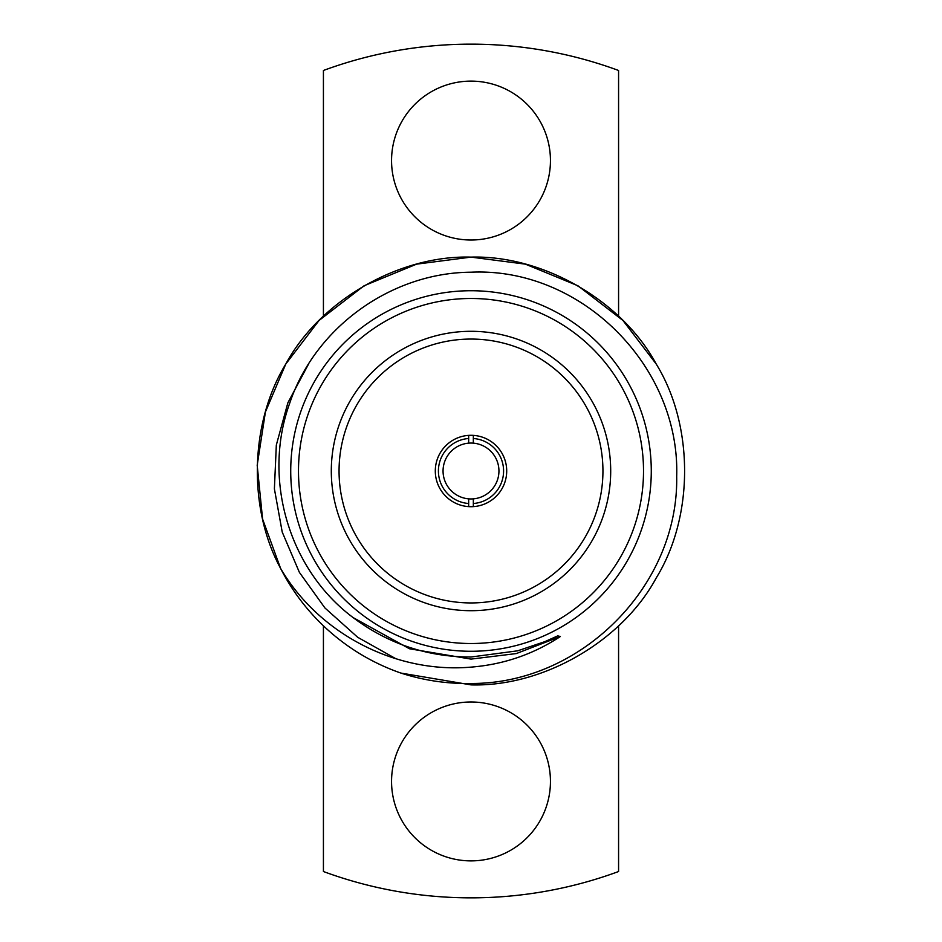 <?xml version="1.0" encoding="UTF-8"?>
<svg xmlns="http://www.w3.org/2000/svg" width="942" height="942" viewBox="0 0 942 942"><rect width="100%" height="100%" fill="white"/><g stroke="black" fill="none" stroke-linecap="round" stroke-linejoin="round"><path stroke-width="1.41" d="M473.331 443.152L473.331 438.489A32.593 32.593 0 0 1 503.593 471A32.593 32.593 0 0 1 473.331 503.511L473.331 498.848A27.942 27.942 0 0 0 498.942 471A27.942 27.942 0 0 0 468.669 443.152A27.942 27.942 0 0 0 443.058 471A27.942 27.942 0 0 0 468.669 498.848L468.669 506.619M473.331 498.848A27.942 27.942 0 0 1 468.669 498.848M435.298 471A35.702 35.702 0 0 0 471 506.702A35.702 35.702 0 0 0 506.702 471A35.702 35.702 0 0 0 471 435.298A35.702 35.702 0 0 0 435.298 471M339.061 471A131.939 131.939 0 0 0 471 602.939A131.939 131.939 0 0 0 602.939 471A131.939 131.939 0 0 0 471 339.061A131.939 131.939 0 0 0 339.061 471M331.301 471A139.699 139.699 0 0 0 471 610.699A139.699 139.699 0 0 0 610.699 471A139.699 139.699 0 0 0 471 331.301A139.699 139.699 0 0 0 331.301 471M471 643.516A172.516 172.516 0 0 0 643.516 471A172.516 172.516 0 0 0 471 298.484A172.516 172.516 0 0 0 298.484 471A172.516 172.516 0 0 0 471 643.516M471 290.725A180.275 180.275 0 0 1 651.275 471A180.275 180.275 0 0 1 471 651.275A180.275 180.275 0 0 1 290.725 471A180.275 180.275 0 0 1 471 290.725M391.554 781.436A79.446 79.446 0 0 0 471 860.882A79.446 79.446 0 0 0 550.446 781.436A79.446 79.446 0 0 0 471 701.99A79.446 79.446 0 0 0 391.554 781.436M391.554 160.564A79.446 79.446 0 0 0 471 240.01A79.446 79.446 0 0 0 550.446 160.564A79.446 79.446 0 0 0 471 81.118A79.446 79.446 0 0 0 391.554 160.564M400.903 673.071L471 684.881L400.903 673.071C423.723 680.442 447.085 683.904 471 683.468C580.602 684.127 678.723 586.242 676.686 476.475C680.254 366.52 581.367 267.069 471 272.203C391.166 272.674 314.981 327.557 289.653 403.353C262.394 478.63 288.452 569.227 353.073 617.552C388.128 643.869 427.444 657.021 471 657.01L517.723 650.804L544.723 641.702L557.735 635.885L560.384 636.509C533.254 654.349 503.452 664.546 471 667.124C395.97 673.636 319.008 633.99 280.598 568.426L262.582 519.042L257.19 465.23L265.42 411.972L285.767 364.059L319.067 320.457L364.059 285.767L416.588 264.149L471 257.119C542.992 255.011 622.061 300.651 656.233 364.059C694.054 425.348 694.054 516.652 656.233 577.941C622.061 641.349 542.992 686.989 471 684.881L400.903 673.071A213.881 213.881 0 0 1 280.598 568.426L262.582 519.042L257.19 465.23L265.42 411.972L285.767 364.059L319.067 320.457L364.059 285.767L416.588 264.149L471 257.119L525.412 264.149L577.941 285.767L622.933 320.457L656.233 364.059M280.598 568.426L262.582 519.042L257.19 465.23L265.42 411.972L285.767 364.059L319.067 320.457L364.059 285.767L416.588 264.149L471 257.119C399.008 255.011 319.939 300.651 285.767 364.059C250.148 422.228 247.534 507.608 280.598 568.426M468.669 435.381L468.669 443.152M468.669 503.511A32.593 32.593 0 0 1 438.407 471A32.593 32.593 0 0 1 468.669 438.489M395.84 658.717L357.677 637.275L324.931 607.967L299.391 572.371L282.223 532.065L274.393 488.839L276.324 445.06L287.875 402.787L308.576 364.024M618.576 316.194L618.576 70.473A426.856 426.856 0 0 0 323.424 70.473L323.424 316.194M323.424 625.806L323.424 871.527A426.856 426.856 0 0 0 618.576 871.527L618.576 625.806M473.331 506.619L473.331 503.511M473.331 438.489L473.331 435.381M560.384 636.509L516.31 653.571L471 659.106L409.44 648.755L353.073 617.552"/></g></svg>
